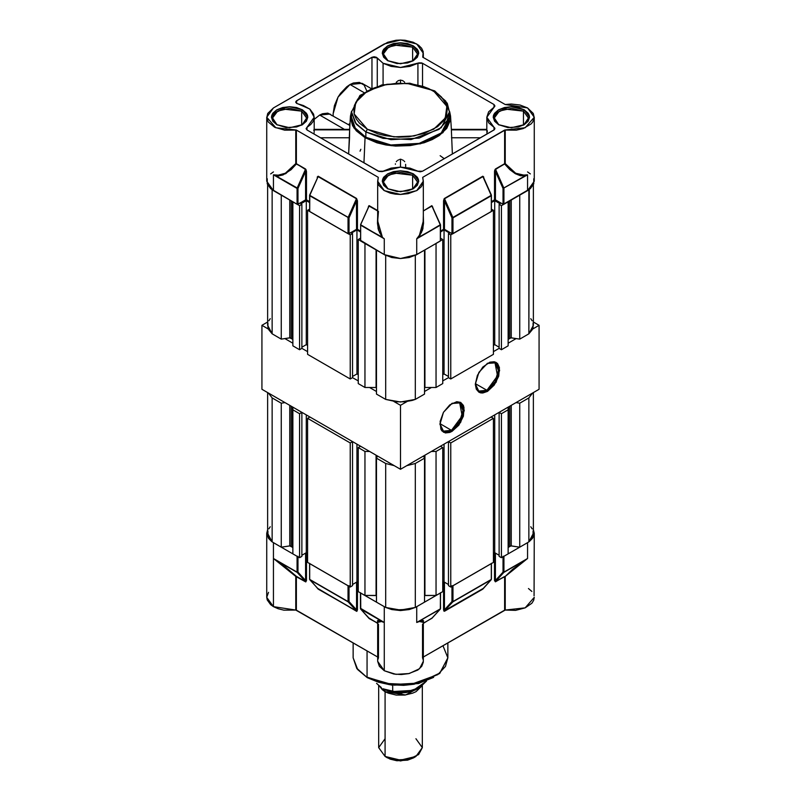<?xml version="1.0" encoding="UTF-8"?>
<svg xmlns="http://www.w3.org/2000/svg" width="801" height="801" viewBox="0 0 801 801"><rect width="100%" height="100%" fill="white"/><g stroke="black" fill="none" stroke-linecap="round" stroke-linejoin="round"><path stroke-width="1.2" d="M331.824 115.524L330.002 114.012L319.659 115.044L344.4 129.321L319.659 115.044L314.242 119.379M360.871 149.256L360.07 151.139M486.928 132.656L486.758 129.832L451.394 129.832L452.405 153.972L451.394 129.832L486.758 129.832L487.028 133.717M405.616 164.275L405.747 167.389L405.616 164.275M404.725 161.722L404.115 161.001L404.725 161.722M403.354 160.38L402.482 159.87L403.354 160.38M401.531 159.479L400.5 159.219L401.531 159.479M399.479 159.479L400.5 159.219L400.5 167.069L400.5 159.219L399.479 159.479M397.646 160.38L398.508 159.87L397.646 160.38M396.275 161.722L396.885 161.011L396.275 161.722M395.424 163.774L395.384 164.275M365.086 137.712L363.974 162.853L365.086 137.712L376.891 142.768L385.962 144.931L395.594 146.042L410.272 145.622L424.109 142.768L432.28 139.614L439.218 135.609L446.778 128.33L450.342 120.1L449.621 111.619L450.552 116.185L442.903 132.656L420.525 143.769L391.188 145.672L365.086 137.712L353.882 127.83L350.448 116.185L351.519 111.229L350.417 117.266L352.57 125.657L356.325 130.893L365.086 137.712M333.096 113.862L333.196 115.855L333.096 113.862L338.062 97.161L350.037 84.516L363.814 92.475L350.037 84.516L346.733 86.798L340.625 93.246L338.062 97.161L334.387 105.632L333.096 113.862M377.311 58.002L377.311 86.158L377.311 58.002L383.098 63.299L376.4 57.231L374.137 56.751L371.924 57.302L377.311 58.002M383.098 84.596L383.098 63.299L391.078 66.373L400.5 67.454L409.922 66.373L417.902 63.299L422.517 63.299L493.967 104.551L494.928 105.882L493.967 107.214L493.967 104.551L493.967 107.214L488.64 111.83L486.758 117.266L494.868 106.253L493.967 104.551L422.517 63.299L422.517 85.797L422.517 63.299L421.456 62.889L418.963 62.889L400.5 67.454L383.098 63.299L383.098 84.596M365.857 137.261L390.938 145.011L419.253 143.399L441.241 132.976L449.501 117.266L448.56 122.783L445.767 128.09L441.241 132.976L435.143 137.261L427.724 140.786L419.253 143.399L410.062 145.011L400.5 145.552L390.938 145.011L381.747 143.399L373.276 140.786L365.857 137.261L365.857 131.935L365.857 137.261L359.759 132.976L355.233 128.09L352.44 122.783L351.499 117.266L355.233 128.09L365.857 137.261M435.143 91.925L445.767 101.106L449.501 111.93L441.241 127.639L419.253 138.062L390.938 139.674L365.857 131.935L367.389 129.261L377.992 133.847L385.251 135.709L398.658 137.161L408.86 136.751L424.44 133.377L437.476 126.738L443.353 121.041L446.568 114.984L447.288 109.086L445.987 103.74L441.551 97.151L437.706 93.737L428.915 88.671L423.008 86.448L411.604 83.885L397.326 83.184L381.636 85.407L371.774 88.801L363.524 93.567L357.647 99.254L354.432 105.321L353.792 108.315L354.152 113.972L356.235 118.959L359.449 123.144L367.389 129.261L354.152 113.972L355.704 102.278L367.389 91.034L386.863 84.285L407.118 83.394L434.693 90.924L435.143 91.925M412.585 175.179L400.64 172.295L388.605 175.069L383.409 181.927L388.034 188.916L383.409 182.157L386.282 176.681L393.962 173.046L412.585 175.179L412.585 189.116L412.585 175.179L417.591 182.157L412.956 188.916L417.591 182.007L412.585 175.179L413.356 173.847L412.585 175.179M387.644 188.696L382.317 181.276L387.644 173.847L400.5 170.773L413.356 173.847L418.683 181.276L413.356 188.696L400.5 191.769L387.644 188.696L383.699 185.291L382.317 181.276L382.668 179.224L383.699 177.251L387.644 173.847L393.541 171.574L400.5 170.773L407.459 171.574L413.356 173.847L417.301 177.251L418.332 179.224L418.683 181.276L417.301 185.291L413.356 188.696L407.459 190.968L396.956 191.569L387.644 188.696M523.453 111.169L511.509 108.285L499.474 111.059L494.277 117.917L498.903 124.906L494.277 118.147L497.161 112.671L504.83 109.036L523.453 111.169L523.453 125.106L523.453 111.169L528.47 118.147L523.834 124.906L528.46 117.997L523.453 111.169L524.224 109.837L523.453 111.169M498.512 124.686L493.186 117.266L498.512 109.837L511.368 106.763L524.224 109.837L529.551 117.266L524.224 124.686L511.368 127.759L498.512 124.686L494.567 121.281L493.186 117.266L493.536 115.214L494.567 113.241L498.512 109.837L504.41 107.564L511.368 106.763L518.327 107.564L524.224 109.837L528.169 113.241L529.201 115.214L529.551 117.266L528.169 121.281L524.224 124.686L518.327 126.959L507.824 127.559L498.512 124.686M412.585 47.159L400.64 44.275L388.605 47.049L383.409 53.907L388.034 60.896L383.409 54.138L386.282 48.661L393.962 45.026L412.585 47.159L412.585 61.096L412.585 47.159L417.591 54.138L412.956 60.896L417.591 53.987L412.585 47.159L413.356 45.827L412.585 47.159M387.644 60.676L382.317 53.246L387.644 45.827L400.5 42.753L413.356 45.827L418.683 53.246L413.356 60.676L400.5 63.75L387.644 60.676L383.699 57.272L382.317 53.246L382.668 51.204L383.699 49.231L387.644 45.827L393.541 43.554L400.5 42.753L407.459 43.554L413.356 45.827L417.301 49.231L418.332 51.204L418.683 53.246L417.301 57.272L413.356 60.676L407.459 62.949L396.956 63.549L387.644 60.676M301.717 111.169L289.762 108.285L277.737 111.059L272.54 117.917L277.166 124.906L272.53 118.147L275.414 112.671L283.083 109.036L301.717 111.169L301.717 125.106L301.717 111.169L306.723 118.147L302.087 124.906L306.723 117.997L301.717 111.169L302.488 109.837L301.717 111.169M276.776 124.686L271.449 117.266L276.776 109.837L289.632 106.763L302.488 109.837L307.814 117.266L302.488 124.686L289.632 127.759L276.776 124.686L272.831 121.281L271.449 117.266L271.799 115.214L272.831 113.241L276.776 109.837L282.673 107.564L289.632 106.763L296.59 107.564L302.488 109.837L306.433 113.241L307.464 115.214L307.814 117.266L306.433 121.281L302.488 124.686L296.59 126.959L286.077 127.559L276.776 124.686M384.33 43.915L400.5 40.05L416.67 43.915L423.359 53.256L422.688 57.171L423.188 51.614L421.656 48.25L418.663 45.226L413.206 42.273L404.966 40.3L400.5 40.05L396.034 40.3L387.794 42.273L273.461 107.925L267.734 113.452L266.783 117.737L268.265 121.972L274.673 127.249L284.635 130.142L296.42 130.072L296.42 163.694L295.779 163.594L296.34 164.045L291.023 169.712L283.033 174.948L278.107 176L273.461 174.778L298.022 188.425L297.101 188.425L297.101 204.255L298.022 204.255L298.022 188.425L305.571 171.384L305.481 169.321L297.181 188.075L298.022 188.425L275.864 175.769L297.181 188.075L305.481 169.321L296.42 163.694L305.571 168.971L306.493 171.384L306.493 199.9L305.571 199.9L305.571 171.384L298.022 188.425L298.022 204.255L305.571 199.9L305.571 171.384L306.493 171.384L305.571 171.384L305.571 168.971L296.34 164.045L285.647 173.677L275.864 175.769L273.461 174.778L275.864 175.769L285.386 173.216L295.779 163.594L296.34 164.045L295.779 163.594L295.779 129.972L275.814 127.77L266.763 117.266L273.461 107.925L384.33 43.915M267.204 178.693L267.204 183.85L270.618 188.605L297.101 204.255L297.101 188.425L273.461 174.778L273.461 190.608L297.311 204.335L306.493 199.9L306.222 169.902L296.42 163.694L296.42 130.072L378.312 177.351L377.692 182.238L378.683 185.221L383.999 190.408L390.327 193.101L395.273 194.122L400.5 194.473L408.25 193.692L417.001 190.408L421.386 186.643L423.308 182.238L422.688 177.351L504.58 130.072L504.58 163.694L494.778 169.902L494.507 171.394L495.429 171.394L494.507 171.394L494.507 199.9L495.429 199.9L491.464 201.652L494.507 199.9L494.507 171.394L495.429 168.971L504.58 163.694L504.58 130.072L516.365 130.142L523.303 128.52L531.113 123.925L532.735 121.972L534.217 117.737L533.266 113.452L527.539 107.925L520.039 105.041L511.188 104.06L505.221 104.551L527.539 107.925L534.237 117.266L525.186 127.77L505.221 129.972L505.221 163.594L504.66 164.045L509.977 169.712L515.353 173.677L520.49 175.729L525.136 175.769L502.978 188.425L503.819 188.075L495.519 169.321L495.429 171.394L502.978 188.425L527.539 174.778L503.819 188.075L495.519 169.321L505.221 163.594L515.614 173.216L525.126 175.379L527.539 174.778L502.978 188.425L502.978 204.255L503.899 204.255L503.899 188.425L503.899 204.255L527.539 190.608L527.539 174.778L525.136 175.769L515.353 173.677L504.66 164.045L505.221 163.594L504.58 163.694L495.519 169.321L495.429 199.9L502.978 204.255L502.978 188.425L495.429 171.394L495.429 199.9L503.188 204.335L530.382 188.605L533.796 183.85L533.796 178.693M309.727 211.013L309.807 195.364L318.117 176.61L356.455 198.748L348.145 217.502L348.996 217.852L356.675 199.469L356.455 198.748L348.145 217.502L309.727 195.714L348.996 217.852L309.587 195.194L318.117 176.61L309.647 195.164M309.587 195.184L309.727 211.544L348.065 233.682L348.065 217.852L348.065 233.682L348.996 233.682L348.996 217.852L309.637 195.244M452.004 217.852L452.855 217.502L452.004 217.852L452.855 217.502L444.545 198.748L444.465 200.821L452.004 217.852L452.004 233.682L452.935 233.682L452.935 217.852L491.273 195.714L483.093 176.651L491.193 195.364L452.935 217.852L452.004 217.852L444.465 200.821L444.465 229.326L452.004 233.682L452.004 217.852M491.363 195.244L491.273 211.013M360.69 240.44L384.33 254.618L384.33 238.788L382.097 237.096L378.072 228.565L377.631 215.729L377.421 223.359L378.422 230.017L382.097 237.096L360.69 225.141L384.33 238.788L360.56 224.63L369.081 206.037L360.62 224.59M360.69 224.61L369.161 205.687L377.631 210.973L369.081 206.037L360.6 224.67M309.536 195.444L309.727 211.544L348.275 233.762L357.456 229.326L357.456 200.821L357.456 229.326L356.535 229.326L356.535 200.821L357.456 200.821L356.535 198.398L318.197 176.26L317.336 176.931L317.266 177.842L318.197 176.26L356.535 198.398L357.456 200.821L356.535 200.821L348.996 217.852L348.996 233.682L356.535 229.326L356.455 198.748L318.117 176.61L309.727 195.184M432.119 206.077L440.22 224.791L432.119 206.077M432.76 207.569L440.5 224.871L440.31 240.44M432.45 206.568L431.839 205.687L423.369 210.973L431.919 206.037L440.22 224.791L416.67 238.788L440.31 225.141L418.903 237.096L422.578 230.017L423.579 223.359L423.369 215.729L422.928 228.565L418.903 237.096L416.67 238.788L418.903 237.096L423.369 220.936L422.968 226.703L421.416 232.57L416.67 238.788L416.67 254.618L440.31 240.971L440.31 225.141L416.67 238.788L416.67 254.618L440.45 240.851L440.5 224.871M360.69 225.141L360.55 240.851L360.69 225.141L360.69 240.971L384.33 254.618L391.749 257.481L400.5 258.483L409.251 257.481L416.67 254.618L400.5 258.483L384.33 254.618L384.33 238.788L360.69 225.141M483.734 178.142L482.883 176.61L444.545 198.748L452.855 217.502L491.193 195.364L482.883 176.61L444.545 198.748L444.465 229.326L443.544 229.326L443.544 200.821L444.465 200.821L443.544 200.821L444.465 198.398L482.803 176.26L483.734 177.842L483.664 176.931L482.803 176.26L444.104 198.748L443.544 200.821L443.544 229.326L452.475 233.792L491.273 211.544L491.273 195.714L452.935 217.852L452.935 233.682L491.413 211.424L491.464 195.444M505.221 104.551L422.688 57.171L505.221 104.551M317.576 177.141L317.266 178.142M369.161 205.687L377.631 210.583L368.981 205.617L368.24 207.038L369.161 205.687M368.55 206.568L368.24 207.569M382.097 237.096L384.33 238.788L382.097 237.096M378.483 211.334L377.631 220.936L382.237 236.786L379.584 232.57L378.032 226.703L377.631 220.936L377.631 181.276L378.312 177.351L296.12 129.972L295.779 163.594L290.613 169.251L285.386 173.216L280.39 175.299L273.461 174.778L273.461 190.608L266.763 181.276L266.763 117.286M306.493 199.9L309.536 201.652L306.493 199.9M357.456 229.326L360.5 231.078L357.456 229.326M440.5 231.078L443.544 229.326L440.5 231.078M530.382 173.937L527.539 171.935M273.461 171.935L270.618 173.937M377.631 181.266L384.33 190.608L400.5 194.473L416.67 190.608L423.369 181.276L422.688 177.351L422.688 178.082L422.688 177.351L505.221 129.972L505.221 163.594L510.387 169.251L515.614 173.216L520.61 175.299L527.539 174.778L527.539 190.608L534.237 181.276L534.237 117.296M431.839 205.687L432.76 207.038L431.839 205.687M351.499 117.266L351.499 111.93L356.285 124.115L365.857 131.935L383.128 138.383L410.983 139.564L439.078 129.361L447.028 120.801L449.501 111.93L447.298 103.189L434.693 90.924L433.611 91.034L446.848 106.323L445.296 118.017L433.611 129.261L414.137 136.01L393.882 136.911L367.389 129.261L365.857 131.935L355.233 122.753L351.499 111.93L359.969 95.409L381.827 84.896L409.782 83.244L434.693 90.924M493.967 127.309L494.928 128.641L493.967 129.972L493.967 127.309L486.758 117.266L488.64 122.703L494.678 127.92L494.377 129.692L422.517 171.224L417.902 171.224L409.922 168.15L400.5 167.069L391.078 168.15L383.098 171.224L378.483 171.224L307.033 129.972L306.072 128.641L307.033 127.309L307.033 129.972L306.072 128.641L307.033 127.309L307.033 129.972L378.973 171.464L382.037 171.634L400.5 167.069L420.215 171.774L422.517 171.224L493.967 129.972L493.967 127.309M417.902 84.596L417.902 63.299L417.902 84.596M450.552 116.225L451.394 129.351L486.758 129.321M487.218 130.433L487.298 131.905M486.758 117.266L486.848 129.341M451.464 137.812L480.39 137.812L451.464 137.812M314.222 130.653L314.152 131.634L314.222 130.653M314.072 132.656L313.972 133.717L314.072 132.656M297.862 103.87L309.737 109.066L314.232 117.266L307.033 127.309L310.818 124.485L313.271 121.211L314.222 117.687L313.632 114.132L309.937 109.236L303.389 105.482L296.65 103.429L295.689 102.097L296.65 100.766L296.65 103.429L295.689 102.097L296.24 101.046L371.924 57.302L371.924 88.14L371.924 57.302L296.65 100.766L296.65 103.429L297.862 103.87M404.725 82.333L404.115 81.672L404.725 82.333M403.364 81.101L402.492 80.641L403.364 81.101M401.491 80.27L402.492 80.641L401.491 80.27M399.509 80.27L398.508 80.641L399.509 80.27M397.636 81.101L398.508 80.641L397.636 81.101M396.275 82.333L396.885 81.672L396.275 82.333M320.61 137.812L349.536 137.812L348.595 153.972L349.606 129.832L314.242 129.832L349.606 129.341L349.536 137.812L320.61 137.812M314.152 129.341L314.242 117.286M313.782 130.423L313.872 129.902M349.616 129.542L349.606 130.433M314.242 129.321L349.606 129.351L350.448 116.215M371.023 88.531L362.012 83.334L350.037 84.516L353.341 82.984L359.449 82.383L364.125 85.076L366.648 90.673M400.5 82.723L400.5 80.03L400.5 82.723M440.129 155.724L444.275 158.668M349.847 125.477L327.789 113.191L322.513 113.712L319.659 115.044L314.242 119.369M348.255 124.556L349.967 123.674M378.723 685.346L378.723 747.593L385.101 756.484L385.101 691.674L385.101 756.484L378.723 747.593L385.101 738.702M387.414 757.816L385.101 756.484L387.414 757.816L400.5 760.95L413.586 757.816L407.579 760.139L396.885 760.74L390.217 759.148L385.101 756.484L396.255 759.929L408.83 759.208L418.603 754.582L422.277 747.593L422.277 685.906M385.021 691.633L385.021 689.701L385.021 691.633L382.307 689.711L379.314 685.856L385.021 691.633L405.606 694.978L421.316 686.597L415.979 691.633L412.655 693.205L404.765 695.088L396.235 695.088L388.345 693.205L385.021 691.633M415.719 689.821L397.546 693.255L385.281 689.821L400.5 693.376L415.719 689.821M383.489 688.87L388.255 690.893L392.7 691.533L413.366 690.322L426.532 681.06L419.744 687.588L407.168 691.714L392.7 691.533L392.7 685.235L392.7 691.533L388.255 690.893L383.559 688.92L400.5 692.965L417.441 688.92L409.671 691.914L405.176 692.705L395.824 692.705L387.193 690.642L383.349 688.8M376.6 683.313L378.873 685.476L376.6 683.313M381.186 687.358L378.873 685.476L381.186 687.358M415.899 738.702L422.277 747.593L415.899 756.484L400.5 760.169L385.101 756.484M367.008 650.913L367.008 677.135L391.258 684.625L418.623 683.063L439.879 672.99L447.869 657.801L445.476 666.382L437.797 674.662L410.633 684.515L383.709 683.373L367.008 677.135L367.008 650.913M271.719 541.536L266.763 533.336L267.664 529.701M273.461 558.507L273.461 542.667L297.101 556.315L297.101 572.154L297.622 572.445L273.461 558.507L297.181 572.405L305.632 581.566L305.571 580.475L298.022 572.154L297.181 572.405L305.481 581.566L296.34 576.289L285.647 567.188L275.864 560.099L297.181 572.405L298.022 572.154L298.022 556.855L298.022 572.154L305.571 580.475L305.571 553.121L305.571 580.475L306.493 580.475L305.571 580.475L305.571 581.816L295.779 576.44L305.571 581.816L296.42 576.54L296.42 610.162L295.779 610.062L295.779 576.44L273.461 558.507L296.34 576.289L295.779 576.44L296.42 576.54L296.42 610.162L377.631 657.05L295.779 610.062L295.779 576.44L285.386 567.338L273.461 558.507L273.461 542.667L297.101 556.315L297.101 572.154L273.461 558.507L273.461 606.677L273.461 558.507M271.739 541.556L268.505 538.392L266.763 533.336L266.763 597.346L273.461 606.677L295.779 610.062L283.824 610.122L278.247 608.8L273.461 606.677L270.618 604.685L267.204 599.919L266.763 597.346L268.505 592.299M383.238 622.157L379.584 620.725L378.032 620.825L377.631 621.696L382.097 621.426L383.238 622.157M360.69 608.329L384.33 622.517L384.33 670.697L379.344 666.362L377.631 661.356L384.33 670.697L384.33 622.517L360.56 608.75M491.464 563.343L491.273 579.443L452.855 601.831L452.004 601.581L452.855 601.831L491.193 579.694L483.153 588.555M309.727 578.903L309.807 579.694L348.145 601.831L348.996 601.581L348.145 601.831L356.605 610.993L356.535 609.901L348.996 601.581L348.145 601.831L309.587 579.323M503.158 572.325L495.429 580.475L495.519 581.566L503.819 572.405L502.978 572.154L503.819 572.405L527.539 558.507L503.899 572.154L503.899 556.315L502.978 556.315M491.323 579.574L482.883 588.855L444.545 610.993L452.305 601.821M444.395 610.993L452.855 601.831L491.193 579.694L482.803 589.115L444.465 611.243L444.465 609.901L444.395 610.993M452.185 601.761L444.465 609.901L452.004 601.581L452.935 601.581L452.935 585.741L452.004 585.741M452.004 586.282L452.004 601.581L452.004 586.282M368.81 617.982L360.78 609.12L382.097 621.426L360.78 609.12L369.081 618.282L377.631 623.218L369.161 618.542L360.67 609.04L360.51 592.77M348.996 585.741L348.065 585.741L348.065 601.581L348.996 601.581L348.996 586.282L348.996 601.581L356.535 609.901L356.535 582.187L356.535 609.901L357.456 609.901L356.535 609.901L356.455 610.993L348.145 601.831L309.807 579.694L318.117 588.855L309.807 579.694M317.847 588.555L356.455 610.993L318.197 589.115L309.536 579.173L309.536 563.343M440.36 609L432.19 617.982M360.55 592.91L384.33 606.677L384.33 622.517L382.097 621.426L377.631 622.337L377.421 620.775L378.422 620.224L384.33 622.517L384.33 606.677L360.69 593.03L360.78 609.12M440.49 592.77L440.31 608.87L416.67 622.517L418.903 621.426L423.369 622.337L423.579 620.775L422.578 620.224L418.903 621.426L440.31 608.87L416.67 622.517L440.22 609.12L431.919 618.282L423.369 623.218L431.919 618.282L440.33 609.04L440.5 592.92M440.45 592.91L416.67 606.677L416.67 622.517L421.416 620.725L422.968 620.825L423.369 621.696L418.903 621.426L416.67 622.517L416.67 606.677L440.31 593.03L440.5 608.6M298.022 556.315L297.311 556.395M503.689 556.395L527.539 542.667L527.539 558.507L527.539 542.667L503.899 556.315L503.899 572.154L527.539 558.507L515.614 567.338L505.221 576.44L505.221 610.062L423.369 657.05L504.58 610.162L504.58 576.54L495.519 581.566L505.221 576.44L527.539 558.507L505.221 576.44L505.221 610.062L504.58 610.162L504.58 576.54L495.429 581.816L495.429 580.475L494.507 580.475L495.429 580.475L495.429 553.121L495.429 580.475L502.978 572.154L502.978 556.855L502.978 572.154L503.819 572.405L525.136 560.099L512.68 569.341L505.221 576.44L495.519 581.566L503.819 572.405M491.273 579.443L452.935 601.581L452.935 585.741L491.273 563.604L491.273 579.443M444.465 582.187L444.465 609.901L443.544 609.901L444.465 609.901L444.465 582.187M309.727 579.443L348.065 601.581L348.065 585.741L309.727 563.604L309.727 579.443M378.483 624.189L378.483 657.801L377.862 659.513M377.631 623.428L368.56 617.741L377.631 623.428M357.456 582.277L357.456 609.901L356.535 611.243L317.596 588.314L356.886 611.313L357.456 609.901L357.456 582.277M306.493 552.85L306.493 580.475L305.752 581.886L306.493 580.475L306.493 552.85M494.507 580.475L494.507 552.85L494.507 580.475L495.429 581.816L494.507 580.475M483.404 588.314L444.465 611.243L443.544 609.901L443.544 582.277L443.814 611.073L483.404 588.314M533.336 529.671L534.237 533.336L533.796 535.909L532.495 538.392L529.261 541.556M491.413 563.483L452.725 585.821M414.738 607.679L409.251 609.541L400.5 610.552L391.749 609.541L386.262 607.679M348.275 585.821L309.587 563.483M266.763 533.336L267.664 529.671M432.44 617.741L423.369 623.428L432.44 617.741M423.228 659.934L422.517 657.801L422.517 624.189M414.708 607.689L400.5 610.552L386.292 607.689M423.329 662.097L421.696 666.312L417.792 669.996L408.65 673.691L401.321 674.552L393.902 674.001L384.33 670.697L396.034 674.302L409.251 673.551L419.514 668.695L423.369 661.356L423.369 621.696M533.336 529.701L534.237 533.336L529.281 541.536M505.221 610.062L525.196 607.859L534.237 597.346L533.636 600.36L531.854 603.213L525.196 607.859L515.654 610.312L505.221 610.062M528.47 588.575L531.854 591.478M534.087 595.834L534.237 533.336M413.977 684.254L403.634 685.346L389.526 684.645L378.252 682.122L367.228 677.636L356.845 668.635L353.131 657.801L356.745 668.264L367.228 677.636L357.757 669.586L353.131 657.801L353.131 642.903M367.779 677.586L394.172 685.155L414.337 684.184L433.601 677.366M442.993 645.716L447.869 657.801L439.769 673.401L418.583 683.513L391.399 685.095L367.228 677.636M433.221 677.586L419.143 683.143M271.719 189.477L281.291 195.134L281.291 339.153L290.112 337.822L292.876 339.424L289.722 337.852L281.291 339.153L272.11 333.847L281.291 339.153L281.291 195.134L271.719 189.477M292.876 201.822L299.564 205.677L301.867 204.345L300.876 203.764L306.262 200.65L309.536 202.543L306.262 200.65L306.262 344.68L307.574 345.431L306.262 344.68L301.867 347.213L306.262 344.68L306.262 200.65L300.876 203.764L301.867 204.345L299.564 205.677L299.564 349.707L301.867 348.365L301.867 204.345L301.867 348.365L307.574 351.659L301.867 348.365L299.564 349.707L292.876 345.842L299.564 349.707L299.564 205.677L292.876 201.822L292.876 345.842L292.876 201.822M309.536 209.161L307.574 210.303L350.227 234.923L352.53 233.592L351.529 233.011L356.926 229.907L360.5 231.97L356.926 229.907L351.529 233.011L352.53 233.592L350.227 234.923L350.227 378.953L352.53 377.621L352.53 233.592L352.53 377.621L358.227 380.906L352.53 377.621L350.227 378.953L307.574 354.322L350.227 378.953L350.227 234.923L307.574 210.303L307.574 354.322L307.574 210.303L309.536 209.161M360.5 238.237L358.227 239.549L364.916 243.404L364.916 387.434L376.5 387.474L376.039 249.832L376.039 387.434L364.916 387.434L358.227 383.579L364.916 387.434L364.916 243.404L358.227 239.549L358.227 383.579L358.227 239.549L360.5 238.237M376.5 250.092L386.292 255.629L385.692 255.399L385.692 399.429L396.595 401.832L404.405 401.832L411.894 400.53L415.308 399.429L424.5 394.122L415.308 399.429L415.308 255.399L424.5 250.092L424.5 394.122L424.5 250.092L414.708 255.629L415.308 255.399L415.308 399.429L400.5 401.992L385.692 399.429L376.5 394.122L385.692 399.429L385.692 255.399L376.5 250.092L376.5 394.122L376.5 250.092M436.084 243.404L442.773 239.549L440.5 238.237L442.773 239.549L442.773 383.579L436.084 387.434L442.773 383.579L442.773 239.549L436.084 243.404L436.084 387.434L436.084 243.404M440.5 231.97L444.074 229.907L449.471 233.011L448.47 233.592L450.773 234.923L493.426 210.303L491.464 209.161L493.426 210.303L493.426 354.322L450.773 378.953L493.426 354.322L493.426 210.303L450.773 234.923L450.773 378.953L450.773 234.923L448.47 233.592L448.47 377.621L450.773 378.953L448.47 377.621L448.47 233.592L449.471 233.011L444.074 229.907L444.074 373.927L448.47 376.46L444.074 373.927L442.773 374.688L444.074 373.927L444.074 229.907L440.5 231.97M491.464 202.543L494.738 200.65L500.124 203.764L499.133 204.345L501.436 205.677L508.124 201.822L508.124 345.842L501.436 349.707L508.124 345.842L508.124 201.822L501.436 205.677L501.436 349.707L501.436 205.677L499.133 204.345L499.133 348.365L501.436 349.707L499.133 348.365L499.133 204.345L500.124 203.764L494.738 200.65L491.464 202.543M533.336 184.941L533.336 325.296L528.89 333.847L528.89 189.827L519.709 195.134L519.709 339.153L528.89 333.847L519.709 339.153L511.278 337.852L511.278 200L511.278 337.852L508.565 338.803L508.565 201.562L508.124 339.424L510.888 337.822L519.709 339.153L519.709 195.134L529.281 189.477L528.89 333.847L532.204 329.762L533.055 327.559L533.055 323.043M270.197 318.718L268.796 320.831M267.945 323.043L267.945 327.559L268.796 329.762L272.11 333.847L272.11 189.827L272.11 333.847L267.664 325.296L267.664 184.941M352.53 376.46L356.926 373.927L358.227 374.688L356.926 373.927L356.926 229.907L356.926 373.927L352.53 376.46M424.5 387.474L436.084 387.434L424.961 387.434L424.961 249.832L424.5 387.474M493.426 345.431L494.738 344.68L499.133 347.213L494.738 344.68L494.738 200.65L494.738 344.68L493.426 345.431M532.204 320.831L530.803 318.718M509.806 338.082L509.806 200.841L509.806 338.082M289.722 200L289.722 337.852L289.722 200M291.194 200.841L291.194 338.082L291.194 200.841M292.435 201.562L292.435 338.803L292.435 201.562M268.475 393.101L272.11 397.867L281.291 403.173L284.936 402.603L281.291 403.173L281.291 547.193L290.112 545.861L292.876 547.453L289.722 545.892L281.291 547.193L272.11 541.887L281.291 547.193L281.291 403.173L272.11 397.867L268.475 393.101M292.876 407.188L292.876 409.852L299.564 413.716L301.867 412.385L300.876 411.804L301.867 412.385L299.564 413.716L299.564 557.736L301.867 556.405L301.867 412.385L301.867 556.405L299.564 557.736L292.876 553.881L299.564 557.736L299.564 413.716L292.876 409.852L292.876 553.881L292.876 407.188M310.878 417.581L309.877 417.001L307.574 418.332L350.227 442.963L352.53 441.631L351.529 441.051L352.53 441.631L350.227 442.963L350.227 586.993L352.53 585.651L352.53 441.631L352.53 585.651L350.227 586.993L307.574 562.362L350.227 586.993L350.227 442.963L307.574 418.332L307.574 562.362L307.574 418.332L309.877 417.001L310.878 417.581M361.541 446.828L360.54 446.257L358.227 447.589L364.916 451.444L369.531 451.444L364.916 451.444L364.916 595.473L376.5 595.513L376.039 455.198L376.039 595.473L364.916 595.473L358.227 591.609L364.916 595.473L364.916 451.444L358.227 447.589L358.227 591.609L358.227 447.589L360.54 446.257L361.541 446.828M377.471 456.029L376.5 458.132L385.692 463.439L393.942 465.531L385.692 463.439L385.692 607.458L396.595 609.861L408.23 609.371L415.308 607.458L424.5 602.162L415.308 607.458L415.308 463.439L424.5 458.132L423.529 456.029L424.5 458.132L424.5 602.162L424.5 458.132L415.308 463.439L407.058 465.531L415.308 463.439L415.308 607.458L400.5 610.032L385.692 607.458L376.5 602.162L385.692 607.458L385.692 463.439L376.5 458.132L377.471 456.029M431.469 451.444L436.084 451.444L442.773 447.589L440.46 446.257L439.459 446.828L440.46 446.257L442.773 447.589L442.773 591.609L436.084 595.473L442.773 591.609L442.773 447.589L436.084 451.444L436.084 595.473L436.084 451.444L431.469 451.444M449.471 441.051L448.47 441.631L450.773 442.963L493.426 418.332L491.123 417.001L490.122 417.581L491.123 417.001L493.426 418.332L493.426 562.362L450.773 586.993L493.426 562.362L493.426 418.332L450.773 442.963L450.773 586.993L450.773 442.963L448.47 441.631L448.47 585.651L450.773 586.993L448.47 585.651L448.47 441.631L449.471 441.051M500.124 411.804L499.133 412.385L501.436 413.716L508.124 409.852L508.124 407.188L508.124 553.881L501.436 557.736L508.124 553.881L508.124 409.852L501.436 413.716L501.436 557.736L501.436 413.716L499.133 412.385L499.133 556.405L501.436 557.736L499.133 556.405L499.133 412.385L500.124 411.804M533.336 392.63L533.336 533.336L528.89 541.887L528.89 397.867L519.709 403.173L519.709 547.193L528.89 541.887L519.709 547.193L511.278 545.892L511.278 405.366L511.278 545.892L508.565 546.833L508.565 406.928L508.124 547.453L510.888 545.861L519.709 547.193L519.709 403.173L516.064 402.603L519.709 403.173L528.89 397.867L532.525 393.101L528.89 397.867L528.89 541.887L532.204 537.801L533.055 535.589L533.055 531.083M270.197 526.758L268.796 528.87M267.945 531.083L267.945 535.589L268.796 537.801L272.11 541.887L272.11 397.867L272.11 541.887L267.664 533.336L267.664 392.63M301.867 555.253L306.262 552.72L307.574 553.471L306.262 552.72L301.867 555.253M352.53 584.5L356.926 581.967L358.227 582.717L356.926 581.967L356.926 444.165L356.926 581.967L352.53 584.5M424.5 595.513L436.084 595.473L424.961 595.473L424.961 455.198L424.5 595.513M442.773 582.717L444.074 581.967L448.47 584.5L444.074 581.967L442.773 582.717M493.426 553.471L494.738 552.72L499.133 555.253L494.738 552.72L494.738 414.918L494.738 552.72L493.426 553.471M532.204 528.87L530.803 526.758M376.5 602.162L376.5 458.132L376.5 602.162M509.806 546.122L509.806 406.217L509.806 546.122M444.074 444.165L444.074 581.967L444.074 444.165M423.879 455.819L423.879 456.79L423.879 455.819M377.121 455.819L377.121 456.79L377.121 455.819M306.262 414.918L306.262 552.72L306.262 414.918M289.722 405.366L289.722 545.892L289.722 405.366M291.194 406.217L291.194 546.122L291.194 406.217M292.435 406.928L292.435 546.833L292.435 406.928M451.474 430.297L459.584 421.767L463.018 410.462L459.794 402.913L451.774 403.454L459.634 402.813L462.137 415.899L451.474 430.297L439.939 423.639L451.474 430.297L443.303 431.108L439.929 423.979L443.414 431.168L451.474 430.297L452.084 431.359L451.474 430.297M452.084 403.263L460.685 402.412L464.25 410.292L460.685 422.277L452.084 431.359L458.843 425.091L463.328 416.2L464.019 407.689L463.328 405.446L460.685 402.412L456.74 401.651L449.711 404.905L443.484 412.345L440.149 421.466L440.85 429.176L441.972 430.958L445.326 432.9L449.711 432.46L452.084 431.359L443.484 432.21L439.919 424.34L443.484 412.345L452.084 403.263M486.888 390.287L494.998 381.757L498.432 370.462L495.208 362.903L487.188 363.444L495.048 362.803L497.561 375.899L486.888 390.287L475.353 383.629L486.888 390.287L478.718 391.098L475.343 383.969L478.828 391.158L486.888 390.287L487.499 391.359L486.888 390.287M487.499 363.264L496.109 362.412L499.664 370.282L496.109 382.277L487.499 391.359L494.257 385.081L498.743 376.19L499.434 367.679L497.621 363.664L496.109 362.412L494.257 361.722L489.872 362.162L482.843 367.018L477.386 375.339L475.333 384.33L476.265 389.176L478.898 392.21L480.74 392.89L482.843 392.971L487.499 391.359L478.898 392.21L475.333 384.33L478.898 372.345L487.499 363.264M261.917 325.296L267.664 321.982L261.917 325.296L268.475 329.091L261.917 325.296L261.917 389.306L261.917 325.296M533.336 321.982L539.083 325.296L532.525 329.091L539.083 325.296L539.083 389.306L400.5 469.326L261.917 389.306L400.5 469.326L400.5 405.316L393.942 401.521L400.5 405.316L400.5 469.326L539.083 389.306L539.083 325.296L533.336 321.982M516.064 338.593L508.124 343.178L516.064 338.593M499.133 348.365L493.426 351.659L499.133 348.365M448.47 377.621L442.773 380.906L448.47 377.621M431.469 387.434L424.5 391.449L431.469 387.434M407.058 401.521L400.5 405.316L407.058 401.521M376.5 391.449L369.531 387.434L376.5 391.449M292.876 343.178L284.936 338.593L292.876 343.178M449.501 117.266L449.501 111.93M483.424 177.141L491.413 195.184M423.369 57.562L423.369 53.267M423.369 181.276L423.369 220.936M417.441 688.92L419.744 687.588M415.899 756.484L413.586 757.816M447.869 642.903L447.869 657.801M377.631 661.356L377.631 621.696M491.464 563.493L491.464 579.173M309.536 579.173L309.536 563.493M360.5 608.6L360.5 592.92"/></g></svg>

